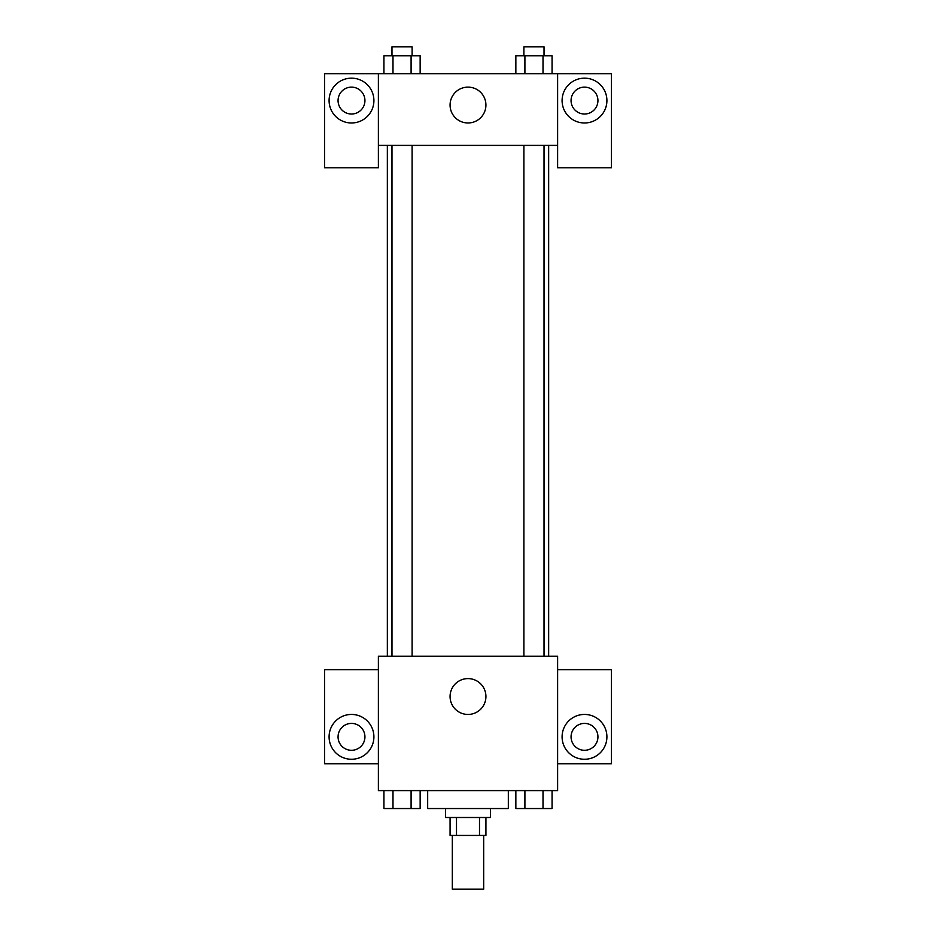 <?xml version="1.0" encoding="UTF-8"?>
<svg xmlns="http://www.w3.org/2000/svg" width="936" height="936" viewBox="0 0 936 936"><rect width="100%" height="100%" fill="white"/><g stroke="black" fill="none" stroke-linecap="round" stroke-linejoin="round"><path stroke-width="1.4" d="M452.322 835.427L452.322 889.2L483.678 889.2L483.678 835.427M479.501 817.502L479.501 835.427L450.076 835.427L450.076 817.502M479.501 835.427L485.924 835.427L485.924 817.502M490.405 808.54L490.405 817.502L445.594 817.502L445.594 808.54M456.499 817.502L456.499 835.427M427.67 790.616L427.67 808.54L508.33 808.54L508.33 790.616M557.622 790.616L378.378 790.616L378.378 656.194L557.622 656.194L557.622 790.616M351.503 759.26A22.405 22.405 0 0 1 332.093 725.646A22.405 22.405 0 0 1 370.902 725.646A22.405 22.405 0 0 1 351.503 759.26M378.378 763.741L324.616 763.741L324.616 669.638L378.378 669.638M338.06 736.854A13.443 13.443 0 0 1 351.503 723.411A13.443 13.443 0 0 1 364.935 736.854A13.443 13.443 0 0 1 351.503 750.298A13.443 13.443 0 0 1 338.06 736.854M468 714.449A17.924 17.924 0 0 1 452.474 687.562A17.924 17.924 0 0 1 483.526 687.562A17.924 17.924 0 0 1 468 714.449M584.497 759.26A22.405 22.405 0 0 1 565.098 725.646A22.405 22.405 0 0 1 603.907 725.646A22.405 22.405 0 0 1 584.497 759.26M557.622 763.741L611.383 763.741L611.383 669.638L557.622 669.638M571.065 736.854A13.443 13.443 0 0 1 584.497 723.411A13.443 13.443 0 0 1 597.94 736.854A13.443 13.443 0 0 1 584.497 750.298A13.443 13.443 0 0 1 571.065 736.854M548.66 145.384L548.66 656.194M523.891 656.194L523.891 145.384M412.109 145.384L412.109 656.194M557.622 145.384L557.622 167.778L611.383 167.778L611.383 73.687L557.622 73.687L557.622 145.384L378.378 145.384L378.378 167.778L324.616 167.778L324.616 73.687L378.378 73.687L378.378 145.384M364.935 100.573A13.443 13.443 0 0 1 351.503 114.016A13.443 13.443 0 0 1 338.06 100.573A13.443 13.443 0 0 1 351.503 87.13A13.443 13.443 0 0 1 364.935 100.573M351.503 122.979A22.405 22.405 0 0 1 332.093 89.365A22.405 22.405 0 0 1 370.902 89.365A22.405 22.405 0 0 1 351.503 122.979M597.94 100.573A13.443 13.443 0 0 1 577.781 112.215A13.443 13.443 0 0 1 577.781 88.932A13.443 13.443 0 0 1 597.94 100.573M584.497 122.979A22.405 22.405 0 0 1 565.098 89.365A22.405 22.405 0 0 1 603.907 89.365A22.405 22.405 0 0 1 584.497 122.979M557.622 73.687L378.378 73.687M450.076 105.054A17.924 17.924 0 0 1 476.962 89.528A17.924 17.924 0 0 1 476.962 120.568A17.924 17.924 0 0 1 450.076 105.054M552.064 73.687L552.064 55.762L515.853 55.762L515.853 73.687M543.009 55.762L543.009 73.687M524.909 55.762L524.909 73.687M523.891 55.762L523.891 46.8L544.027 46.8L544.027 55.762M420.147 73.687L420.147 55.762L383.935 55.762L383.935 73.687M411.091 55.762L411.091 73.687M392.991 55.762L392.991 73.687M391.973 55.762L391.973 46.8L412.109 46.8L412.109 55.762M552.064 790.616L552.064 808.54L515.853 808.54L515.853 790.616M543.009 790.616L543.009 808.54M524.909 790.616L524.909 808.54M544.027 808.54L523.891 808.54M420.147 790.616L420.147 808.54L383.935 808.54L383.935 790.616M411.091 790.616L411.091 808.54M392.991 790.616L392.991 808.54M412.109 808.54L391.973 808.54M387.34 145.384L387.34 656.194M544.027 656.194L544.027 145.384M391.973 145.384L391.973 656.194"/></g></svg>
